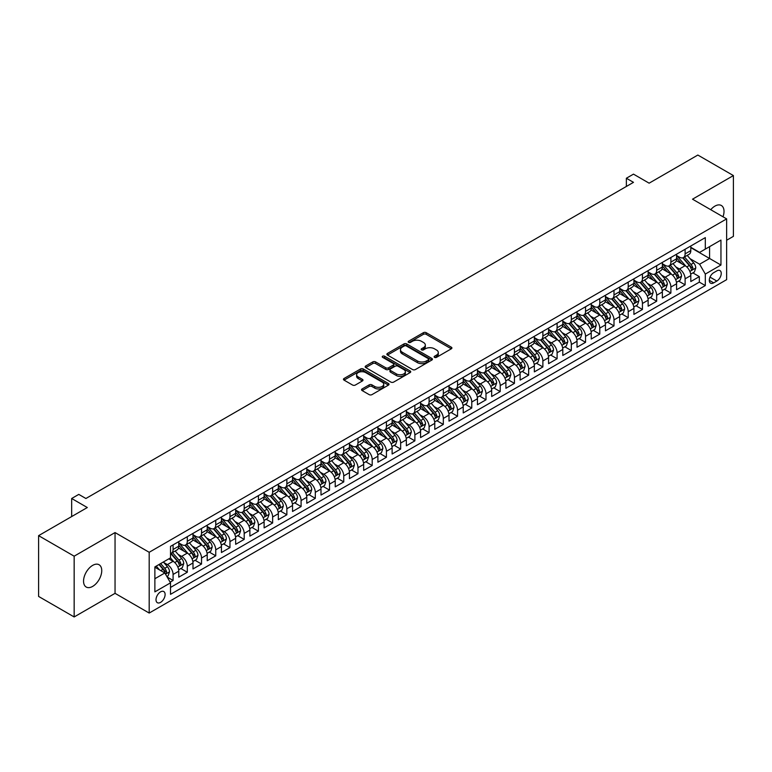 <?xml version="1.0" encoding="UTF-8"?>
<svg xmlns="http://www.w3.org/2000/svg" width="772" height="772" viewBox="0 0 772 772"><rect width="100%" height="100%" fill="white"/><g stroke="black" fill="none" stroke-linecap="round" stroke-linejoin="round"><path stroke-width="1.16" d="M434.539 357.368A1.38 0.801 0 0 0 436.498 357.368L451.33 348.799A1.978 1.139 0 0 0 451.909 347.998A1.978 1.139 0 0 0 451.33 347.188L426.202 332.684A1.978 1.139 0 0 0 423.403 332.684L408.571 341.243A1.38 0.801 0 0 0 408.166 341.813A1.38 0.801 0 0 0 408.571 342.372A1.38 0.801 0 0 0 410.53 342.372L412.451 341.263A6.321 3.648 0 0 1 421.387 341.263L423.481 342.469A6.321 3.648 0 0 1 425.324 345.055A6.321 3.648 0 0 1 423.481 347.632L421.56 348.741A1.38 0.801 0 0 0 421.155 349.301A1.38 0.801 0 0 0 421.56 349.87A1.38 0.801 0 0 0 423.51 349.87L425.43 348.761A6.321 3.648 0 0 1 434.366 348.761L436.46 349.967A6.321 3.648 0 0 1 438.313 352.553A6.321 3.648 0 0 1 436.46 355.13L434.539 356.239A1.38 0.801 0 0 0 434.134 356.799A1.38 0.801 0 0 0 434.539 357.368L434.539 356.239M92.65 586.402A12.873 7.431 120 0 0 101.055 575.063A12.873 7.431 120 0 0 99.086 564.747A12.873 7.431 120 0 0 92.65 565.384A12.873 7.431 120 0 0 84.235 576.732A12.873 7.431 120 0 0 86.213 587.038A12.873 7.431 120 0 0 92.65 586.402M722.997 216.787A12.873 7.431 120 0 0 721.347 205.487A12.873 7.431 120 0 0 714.911 206.124A12.873 7.431 120 0 0 710.732 209.704M160.566 602.382A6.437 3.715 120 0 0 164.764 596.708A6.437 3.715 120 0 0 163.78 591.545A6.437 3.715 120 0 0 160.566 591.863A6.437 3.715 120 0 0 156.359 597.538A6.437 3.715 120 0 0 157.343 602.7A6.437 3.715 120 0 0 160.566 602.382M362.116 388.943A1.978 1.139 0 0 0 361.537 389.744A1.978 1.139 0 0 0 362.116 390.555L369.17 394.627A1.978 1.139 0 0 0 371.959 394.627L388.432 385.112A1.978 1.139 0 0 0 389.011 384.302A1.978 1.139 0 0 0 388.432 383.501L363.303 368.987A1.978 1.139 0 0 0 360.514 368.987L344.042 378.502A1.978 1.139 0 0 0 343.463 379.313A1.978 1.139 0 0 0 344.042 380.113L352.553 385.035A1.978 1.139 0 0 0 355.352 385.035L362.396 380.963A1.978 1.139 0 0 0 362.975 380.152A1.978 1.139 0 0 0 362.396 379.351L358.179 376.91A5.279 3.049 0 0 1 356.625 374.758A5.279 3.049 0 0 1 359.887 371.94A5.279 3.049 0 0 1 365.648 372.596L382.188 382.15A5.279 3.049 0 0 1 383.732 384.302A5.279 3.049 0 0 1 380.471 387.119A5.279 3.049 0 0 1 374.719 386.463L371.959 384.871A1.978 1.139 0 0 0 369.17 384.871L362.116 388.943L362.116 390.555M726.645 240.246L733.4 236.348L733.4 175.572L697.84 155.047L649.127 183.176L633.484 174.134L626.372 178.245L633.484 182.346L85.895 498.5L78.783 494.389L71.671 498.5L71.671 516.564M74.16 556.187L74.16 616.953L115.047 593.34L115.047 532.574L74.16 556.187L38.6 535.652L87.313 507.532L71.671 498.5M115.047 532.574L149.189 552.289L726.645 218.891L726.645 279.657L149.189 613.055L149.189 552.289M733.4 175.572L692.513 199.186L726.645 218.891M412.586 369.556A1.978 1.139 0 0 0 415.384 369.556L431.857 360.041A1.978 1.139 0 0 0 432.436 359.241A1.978 1.139 0 0 0 431.857 358.43L406.728 343.926A1.978 1.139 0 0 0 403.93 343.926L387.457 353.431A1.978 1.139 0 0 0 386.878 354.242A1.978 1.139 0 0 0 387.457 355.043L412.586 369.556M383.192 357.668A1.38 0.801 0 0 1 384.591 357.861L410.115 372.596L393.672 382.092A1.978 1.139 0 0 1 390.873 382.092L365.745 367.578L365.745 365.967A1.978 1.139 0 0 0 365.166 366.777A1.978 1.139 0 0 0 365.745 367.578M365.745 365.967L372.799 361.894A1.978 1.139 0 0 1 375.588 361.894L385.778 367.781A1.978 1.139 0 0 0 388.577 367.781L393.247 365.079A1.978 1.139 0 0 0 393.826 364.278A1.978 1.139 0 0 0 393.247 363.467L382.642 357.349A1.38 0.801 0 0 1 382.237 356.78A1.38 0.801 0 0 1 383.086 356.046A1.38 0.801 0 0 1 384.591 356.22L410.144 370.965A1.978 1.139 0 0 1 410.723 371.776A1.978 1.139 0 0 1 410.144 372.577L410.144 370.965M74.16 616.953L38.6 596.428L38.6 535.652M170.13 582.156L173.082 580.447L167.177 577.041M163.818 562.537L167.389 564.602A8.048 4.642 60 0 1 173.082 574.455L178.766 571.174L178.766 577.167L187.306 572.245L180.831 568.501M178.042 554.335L181.613 556.39A8.048 4.642 60 0 1 187.306 566.243L192.99 562.962L192.99 568.954L201.531 564.033L195.055 560.289M192.267 546.122L195.837 548.178A8.048 4.642 60 0 1 201.531 558.031L207.214 554.75L207.214 560.742L215.745 555.821L209.28 552.077M206.491 537.91L210.061 539.966A8.048 4.642 60 0 1 215.745 549.818L221.439 546.537L221.439 552.53L229.969 547.609L223.504 543.874M220.715 529.698L224.285 531.754A8.048 4.642 60 0 1 229.969 541.606L235.663 538.325L235.663 544.318L244.193 539.396L237.728 535.662M234.939 521.486L238.509 523.541A8.048 4.642 60 0 1 244.193 533.404L249.887 530.113L249.887 536.106L258.417 531.184L251.942 527.45M249.163 513.274L252.733 515.329A8.048 4.642 60 0 1 258.417 525.192L264.111 521.901L264.111 527.894L272.641 522.972L266.166 519.238M263.377 505.062L266.948 507.117A8.048 4.642 60 0 1 272.641 516.979L278.335 513.689L278.335 519.681L286.866 514.76L280.39 511.025M277.602 496.85L281.172 498.915A8.048 4.642 60 0 1 286.866 508.767L292.549 505.477L292.549 511.479L301.09 506.548L294.615 502.813M291.826 488.637L295.396 490.702A8.048 4.642 60 0 1 301.09 500.555L306.773 497.264L306.773 503.267L315.314 498.336L308.839 494.601M306.05 480.425L309.62 482.49A8.048 4.642 60 0 1 315.314 492.343L320.998 489.052L320.998 495.055L329.538 490.123L323.063 486.389M320.274 472.213L323.844 474.278A8.048 4.642 60 0 1 329.538 484.131L335.222 480.84L335.222 486.842L343.762 481.911L337.287 478.177M334.498 464.001L338.068 466.066A8.048 4.642 60 0 1 343.762 475.919L349.446 472.638L349.446 478.63L357.976 473.699L351.511 469.965M348.722 455.789L352.293 457.854A8.048 4.642 60 0 1 357.976 467.707L363.67 464.426L363.67 470.418L372.2 465.487L365.735 461.752M362.946 447.577L366.517 449.642A8.048 4.642 60 0 1 372.2 459.494L377.894 456.213L377.894 462.206L386.425 457.275L379.959 453.54M377.17 439.365L380.741 441.43A8.048 4.642 60 0 1 386.425 451.282L392.118 448.001L392.118 453.994L400.649 449.063L394.174 445.328M391.385 431.152L394.965 433.217A8.048 4.642 60 0 1 400.649 443.07L406.342 439.789L406.342 445.782L414.873 440.851L408.398 437.116M405.609 422.94L409.179 425.005A8.048 4.642 60 0 1 414.873 434.858L420.566 431.577L420.566 437.57L429.097 432.638L422.622 428.904M419.833 414.728L423.403 416.793A8.048 4.642 60 0 1 429.097 426.646L434.781 423.365L434.781 429.357L443.321 424.426L436.846 420.692M434.057 406.516L437.627 408.581A8.048 4.642 60 0 1 443.321 418.434L449.005 415.153L449.005 421.145L457.545 416.224L451.07 412.48M448.281 398.313L451.852 400.369A8.048 4.642 60 0 1 457.545 410.221L463.229 406.94L463.229 412.933L471.769 408.012L465.294 404.267M462.505 390.101L466.076 392.157A8.048 4.642 60 0 1 471.769 402.009L477.453 398.728L477.453 404.721L485.993 399.8L479.518 396.055M476.729 381.889L480.3 383.945A8.048 4.642 60 0 1 485.993 393.797L491.677 390.516L491.677 396.509L500.208 391.587L493.742 387.843M490.953 373.677L494.524 375.732A8.048 4.642 60 0 1 500.208 385.585L505.901 382.304L505.901 388.297L514.432 383.375L507.966 379.641M505.178 365.465L508.748 367.52A8.048 4.642 60 0 1 514.432 377.383L520.125 374.092L520.125 380.085L528.656 375.163L522.19 371.428M519.402 357.253L522.972 359.308A8.048 4.642 60 0 1 528.656 369.17L534.349 365.88L534.349 371.872L542.88 366.951L536.405 363.216M533.616 349.04L537.196 351.096A8.048 4.642 60 0 1 542.88 360.958L548.574 357.668L548.574 363.66L557.104 358.739L550.629 355.004M547.84 340.828L551.411 342.893A8.048 4.642 60 0 1 557.104 352.746L562.798 349.455L562.798 355.458L571.328 350.527L564.853 346.792M562.064 332.616L565.635 334.681A8.048 4.642 60 0 1 571.328 344.534L577.012 341.243L577.012 347.246L585.552 342.314L579.077 338.58M576.288 324.404L579.859 326.469A8.048 4.642 60 0 1 585.552 336.322L591.236 333.031L591.236 339.033L599.776 334.102L593.301 330.368M590.512 316.192L594.083 318.257A8.048 4.642 60 0 1 599.776 328.11L605.46 324.819L605.46 330.821L614.001 325.89L607.525 322.156M604.737 307.98L608.307 310.045A8.048 4.642 60 0 1 614.001 319.897L619.684 316.617L619.684 322.609L628.225 317.678L621.749 313.943M618.961 299.768L622.531 301.833A8.048 4.642 60 0 1 628.225 311.685L633.909 308.404L633.909 314.397L642.439 309.466L635.974 305.731M633.185 291.555L636.755 293.621A8.048 4.642 60 0 1 642.439 303.473L648.133 300.192L648.133 306.185L656.663 301.254L650.198 297.519M647.409 283.343L650.979 285.408A8.048 4.642 60 0 1 656.663 295.261L662.357 291.98L662.357 297.973L670.887 293.042L664.422 289.307M661.633 275.131L665.203 277.196A8.048 4.642 60 0 1 670.887 287.049L676.581 283.768L676.581 289.761L685.111 284.829L685.111 278.837A8.048 4.642 -120 0 0 679.428 268.984L675.847 266.919M678.636 281.095L685.111 284.829M178.766 571.174A8.048 4.642 -120 0 0 173.082 561.321L168.817 558.851M192.99 562.962A8.048 4.642 -120 0 0 187.306 553.109L178.506 548.033M207.214 554.75A8.048 4.642 -120 0 0 201.531 544.897L192.73 539.821M221.439 546.537A8.048 4.642 -120 0 0 215.745 536.685L206.954 531.609M235.663 538.325A8.048 4.642 -120 0 0 229.969 528.473L221.178 523.397M249.887 530.113A8.048 4.642 -120 0 0 244.193 520.26L235.402 515.185M264.111 521.901A8.048 4.642 -120 0 0 258.417 512.048L249.626 506.972M278.335 513.689A8.048 4.642 -120 0 0 272.641 503.836L263.85 498.76M292.549 505.477A8.048 4.642 -120 0 0 286.866 495.624L278.065 490.548M306.773 497.264A8.048 4.642 -120 0 0 301.09 487.412L292.289 482.336M320.998 489.052A8.048 4.642 -120 0 0 315.314 479.2L306.513 474.124M335.222 480.84A8.048 4.642 -120 0 0 329.538 470.988L320.737 465.912M349.446 472.638A8.048 4.642 -120 0 0 343.762 462.775L334.961 457.7M363.67 464.426A8.048 4.642 -120 0 0 357.976 454.563L349.185 449.487M377.894 456.213A8.048 4.642 -120 0 0 372.2 446.351L363.409 441.275M392.118 448.001A8.048 4.642 -120 0 0 386.425 438.149L377.633 433.063M406.342 439.789A8.048 4.642 -120 0 0 400.649 429.936L391.858 424.851M420.566 431.577A8.048 4.642 -120 0 0 414.873 421.724L406.082 416.639M434.781 423.365A8.048 4.642 -120 0 0 429.097 413.512L420.296 408.427M449.005 415.153A8.048 4.642 -120 0 0 443.321 405.3L434.52 400.214M463.229 406.94A8.048 4.642 -120 0 0 457.545 397.088L448.744 392.012M477.453 398.728A8.048 4.642 -120 0 0 471.769 388.876L462.968 383.8M491.677 390.516A8.048 4.642 -120 0 0 485.993 380.664L477.192 375.588M505.901 382.304A8.048 4.642 -120 0 0 500.208 372.451L491.417 367.375M520.125 374.092A8.048 4.642 -120 0 0 514.432 364.239L505.641 359.163M534.349 365.88A8.048 4.642 -120 0 0 528.656 356.027L519.865 350.951M548.574 357.668A8.048 4.642 -120 0 0 542.88 347.815L534.089 342.739M562.798 349.455A8.048 4.642 -120 0 0 557.104 339.603L548.313 334.527M577.012 341.243A8.048 4.642 -120 0 0 571.328 331.391L562.527 326.315M591.236 333.031A8.048 4.642 -120 0 0 585.552 323.178L576.752 318.103M605.46 324.819A8.048 4.642 -120 0 0 599.776 314.966L590.976 309.89M619.684 316.617A8.048 4.642 -120 0 0 614.001 306.754L605.2 301.678M633.909 308.404A8.048 4.642 -120 0 0 628.225 298.542L619.424 293.466M648.133 300.192A8.048 4.642 -120 0 0 642.439 290.33L633.648 285.254M662.357 291.98A8.048 4.642 -120 0 0 656.663 282.127L647.872 277.042M676.581 283.768A8.048 4.642 -120 0 0 670.887 273.915L662.096 268.83M716.831 270.875L713.704 272.68A6.234 3.599 120 0 0 709.632 278.171A6.234 3.599 120 0 0 710.587 283.17A6.234 3.599 120 0 0 713.704 282.861L716.831 281.056A6.234 3.599 120 0 0 720.903 275.565A6.234 3.599 120 0 0 719.948 270.567A6.234 3.599 120 0 0 716.831 270.875M154.873 578.73L164.832 572.978L170.515 582.831L170.515 594.334L705.309 285.572L705.309 274.079L699.615 264.217L690.072 258.707M170.515 582.831L154.873 591.863L154.873 566.899L170.515 557.866L170.515 546.373L705.309 237.612L705.309 249.115L720.952 240.082L720.952 265.047L705.309 274.079M178.766 542.928L181.613 544.569A8.048 4.642 60 0 0 185.637 544.964L191.331 541.683A8.048 4.642 -120 0 0 192.99 537.997L192.99 533.394M192.99 534.716L195.837 536.357A8.048 4.642 60 0 0 199.861 536.752L205.545 533.471A8.048 4.642 -120 0 0 207.214 529.785L207.214 525.192M207.214 526.504L210.061 528.144A8.048 4.642 60 0 0 214.085 528.54L219.769 525.259A8.048 4.642 -120 0 0 221.439 521.573L221.439 516.979M221.439 518.292L224.285 519.932A8.048 4.642 60 0 0 228.309 520.328L233.993 517.047A8.048 4.642 -120 0 0 235.663 513.361L235.663 508.767M235.663 510.08L238.509 511.72A8.048 4.642 60 0 0 242.533 512.116L248.217 508.835A8.048 4.642 -120 0 0 249.887 505.149L249.887 500.555M249.887 501.868L252.733 503.508A8.048 4.642 60 0 0 256.748 503.904L262.441 500.623A8.048 4.642 -120 0 0 264.111 496.936L264.111 492.343M264.111 493.655L266.948 495.296A8.048 4.642 60 0 0 270.972 495.692L276.665 492.411A8.048 4.642 -120 0 0 278.335 488.724L278.335 484.131M278.335 485.443L281.172 487.084A8.048 4.642 60 0 0 285.196 487.479L290.89 484.198A8.048 4.642 -120 0 0 292.549 480.512L292.549 475.919M292.549 477.231L295.396 478.872A8.048 4.642 60 0 0 299.42 479.277L305.114 475.986A8.048 4.642 -120 0 0 306.773 472.3L306.773 467.707M306.773 469.019L309.62 470.659A8.048 4.642 60 0 0 313.644 471.065L319.338 467.774A8.048 4.642 -120 0 0 320.998 464.088L320.998 459.494M320.998 460.807L323.844 462.447A8.048 4.642 60 0 0 327.868 462.853L333.552 459.562A8.048 4.642 -120 0 0 335.222 455.885L335.222 451.282M335.222 452.595L338.068 454.235A8.048 4.642 60 0 0 342.092 454.64L347.776 451.35A8.048 4.642 -120 0 0 349.446 447.673L349.446 443.07M349.446 444.382L352.293 446.023A8.048 4.642 60 0 0 356.317 446.428L362 443.138A8.048 4.642 -120 0 0 363.67 439.461L363.67 434.858M363.67 436.17L366.517 437.811A8.048 4.642 60 0 0 370.541 438.216L376.225 434.925A8.048 4.642 -120 0 0 377.894 431.249L377.894 426.646M377.894 427.958L380.741 429.608A8.048 4.642 60 0 0 384.765 430.004L390.449 426.713A8.048 4.642 -120 0 0 392.118 423.037L392.118 418.434M392.118 419.746L394.965 421.396A8.048 4.642 60 0 0 398.979 421.792L404.673 418.501A8.048 4.642 -120 0 0 406.342 414.825L406.342 410.221M406.342 411.534L409.179 413.184A8.048 4.642 60 0 0 413.203 413.58L418.897 410.299A8.048 4.642 -120 0 0 420.566 406.612L420.566 402.009M420.566 403.322L423.403 404.972A8.048 4.642 60 0 0 427.427 405.368L433.121 402.087A8.048 4.642 -120 0 0 434.781 398.4L434.781 393.797M434.781 395.119L437.627 396.76A8.048 4.642 60 0 0 441.652 397.155L447.345 393.874A8.048 4.642 -120 0 0 449.005 390.188L449.005 385.585M449.005 386.907L451.852 388.548A8.048 4.642 60 0 0 455.876 388.943L461.569 385.662A8.048 4.642 -120 0 0 463.229 381.976L463.229 377.373M463.229 378.695L466.076 380.335A8.048 4.642 60 0 0 470.1 380.731L475.784 377.45A8.048 4.642 -120 0 0 477.453 373.764L477.453 369.17M477.453 370.483L480.3 372.123A8.048 4.642 60 0 0 484.324 372.519L490.008 369.238A8.048 4.642 -120 0 0 491.677 365.552L491.677 360.958M491.677 362.271L494.524 363.911A8.048 4.642 60 0 0 498.548 364.307L504.232 361.026A8.048 4.642 -120 0 0 505.901 357.339L505.901 352.746M505.901 354.058L508.748 355.699A8.048 4.642 60 0 0 512.772 356.095L518.456 352.814A8.048 4.642 -120 0 0 520.125 349.127L520.125 344.534M520.125 345.846L522.972 347.487A8.048 4.642 60 0 0 526.996 347.882L532.68 344.601A8.048 4.642 -120 0 0 534.349 340.915L534.349 336.322M534.349 337.634L537.196 339.275A8.048 4.642 60 0 0 541.211 339.67L546.904 336.389A8.048 4.642 -120 0 0 548.574 332.703L548.574 328.11M548.574 329.422L551.411 331.063A8.048 4.642 60 0 0 555.435 331.458L561.128 328.177A8.048 4.642 -120 0 0 562.798 324.491L562.798 319.897M562.798 321.21L565.635 322.85A8.048 4.642 60 0 0 569.659 323.246L575.352 319.965A8.048 4.642 -120 0 0 577.012 316.279L577.012 311.685M577.012 312.998L579.859 314.638A8.048 4.642 60 0 0 583.883 315.044L589.576 311.753A8.048 4.642 -120 0 0 591.236 308.067L591.236 303.473M591.236 304.786L594.083 306.426A8.048 4.642 60 0 0 598.107 306.831L603.801 303.541A8.048 4.642 -120 0 0 605.46 299.864L605.46 295.261M605.46 296.573L608.307 298.214A8.048 4.642 60 0 0 612.331 298.619L618.015 295.329A8.048 4.642 -120 0 0 619.684 291.652L619.684 287.049M619.684 288.361L622.531 290.002A8.048 4.642 60 0 0 626.555 290.407L632.239 287.116A8.048 4.642 -120 0 0 633.909 283.44L633.909 278.837M633.909 280.149L636.755 281.79A8.048 4.642 60 0 0 640.779 282.195L646.463 278.904A8.048 4.642 -120 0 0 648.133 275.228L648.133 270.625M648.133 271.937L650.979 273.587A8.048 4.642 60 0 0 655.003 273.983L660.687 270.692A8.048 4.642 -120 0 0 662.357 267.015L662.357 262.412M662.357 263.725L665.203 265.375A8.048 4.642 60 0 0 669.227 265.771L674.911 262.48A8.048 4.642 -120 0 0 676.581 258.803L676.581 254.2M170.515 587.434L699.336 282.127L699.336 276.617L690.805 281.548L690.805 275.556A8.048 4.642 -120 0 0 685.111 265.703L676.32 260.618M676.581 255.513L679.428 257.163A8.048 4.642 -120 0 0 683.442 257.558A8.048 4.642 -120 0 0 685.111 253.872L685.111 249.279M683.442 257.558L689.135 254.278A8.048 4.642 -120 0 0 690.805 250.591L690.805 245.988M173.082 544.897L173.082 549.49A8.048 4.642 60 0 1 171.413 553.177A8.048 4.642 60 0 1 170.515 553.505M171.413 553.177L177.106 549.896A8.048 4.642 -120 0 0 178.766 546.209L178.766 541.606M187.306 536.685L187.306 541.278A8.048 4.642 60 0 1 185.637 544.964M201.531 528.473L201.531 533.066A8.048 4.642 60 0 1 199.861 536.752M215.745 520.26L215.745 524.863A8.048 4.642 60 0 1 214.085 528.54M229.969 512.048L229.969 516.651A8.048 4.642 60 0 1 228.309 520.328M244.193 503.836L244.193 508.439A8.048 4.642 60 0 1 242.533 512.116M258.417 495.624L258.417 500.227A8.048 4.642 60 0 1 256.748 503.904M272.641 487.412L272.641 492.015A8.048 4.642 60 0 1 270.972 495.692M286.866 479.2L286.866 483.803A8.048 4.642 60 0 1 285.196 487.479M301.09 470.988L301.09 475.591A8.048 4.642 60 0 1 299.42 479.277M315.314 462.775L315.314 467.378A8.048 4.642 60 0 1 313.644 471.065M329.538 454.563L329.538 459.166A8.048 4.642 60 0 1 327.868 462.853M343.762 446.351L343.762 450.954A8.048 4.642 60 0 1 342.092 454.64M357.976 438.139L357.976 442.742A8.048 4.642 60 0 1 356.317 446.428M372.2 429.936L372.2 434.53A8.048 4.642 60 0 1 370.541 438.216M386.425 421.724L386.425 426.318A8.048 4.642 60 0 1 384.765 430.004M400.649 413.512L400.649 418.106A8.048 4.642 60 0 1 398.979 421.792M414.873 405.3L414.873 409.893A8.048 4.642 60 0 1 413.203 413.58M429.097 397.088L429.097 401.681A8.048 4.642 60 0 1 427.427 405.368M443.321 388.876L443.321 393.469A8.048 4.642 60 0 1 441.652 397.155M457.545 380.664L457.545 385.257A8.048 4.642 60 0 1 455.876 388.943M471.769 372.451L471.769 377.045A8.048 4.642 60 0 1 470.1 380.731M485.993 364.239L485.993 368.833A8.048 4.642 60 0 1 484.324 372.519M500.208 356.027L500.208 360.63A8.048 4.642 60 0 1 498.548 364.307M514.432 347.815L514.432 352.418A8.048 4.642 60 0 1 512.772 356.095M528.656 339.603L528.656 344.206A8.048 4.642 60 0 1 526.996 347.882M542.88 331.391L542.88 335.994A8.048 4.642 60 0 1 541.211 339.67M557.104 323.178L557.104 327.782A8.048 4.642 60 0 1 555.435 331.458M571.328 314.966L571.328 319.569A8.048 4.642 60 0 1 569.659 323.246M585.552 306.754L585.552 311.357A8.048 4.642 60 0 1 583.883 315.044M599.776 298.542L599.776 303.145A8.048 4.642 60 0 1 598.107 306.831M614.001 290.33L614.001 294.933A8.048 4.642 60 0 1 612.331 298.619M628.225 282.118L628.225 286.721A8.048 4.642 60 0 1 626.555 290.407M642.439 273.915L642.439 278.509A8.048 4.642 60 0 1 640.779 282.195M656.663 265.703L656.663 270.297A8.048 4.642 60 0 1 655.003 273.983M670.887 257.491L670.887 262.084A8.048 4.642 60 0 1 669.227 265.771M670.887 287.049L670.887 293.042M656.663 295.261L656.663 301.254M642.439 303.473L642.439 309.466M628.225 311.685L628.225 317.678M614.001 319.897L614.001 325.89M599.776 328.11L599.776 334.102M585.552 336.322L585.552 342.314M571.328 344.534L571.328 350.527M557.104 352.746L557.104 358.739M542.88 360.958L542.88 366.951M528.656 369.17L528.656 375.163M514.432 377.383L514.432 383.375M500.208 385.585L500.208 391.587M485.993 393.797L485.993 399.8M471.769 402.009L471.769 408.012M457.545 410.221L457.545 416.224M443.321 418.434L443.321 424.426M429.097 426.646L429.097 432.638M414.873 434.858L414.873 440.851M400.649 443.07L400.649 449.063M386.425 451.282L386.425 457.275M372.2 459.494L372.2 465.487M357.976 467.707L357.976 473.699M343.762 475.919L343.762 481.911M329.538 484.131L329.538 490.123M315.314 492.343L315.314 498.336M301.09 500.555L301.09 506.548M286.866 508.767L286.866 514.76M272.641 516.979L272.641 522.972M258.417 525.192L258.417 531.184M244.193 533.404L244.193 539.396M229.969 541.606L229.969 547.609M215.745 549.818L215.745 555.821M201.531 558.031L201.531 564.033M187.306 566.243L187.306 572.245M173.082 574.455L173.082 580.447M164.832 572.978L154.873 567.227M699.615 264.217L709.574 258.475L709.574 246.644L720.952 240.082M690.805 247.638L720.952 265.047M690.805 247.301L699.615 252.396L705.309 249.115M115.047 593.34L149.189 613.055M626.372 178.245L626.372 186.457M692.86 272.883L699.336 276.617M699.336 282.127L705.309 285.572M435.09 357.561L436.46 356.77A6.321 3.648 0 0 0 438.313 354.194L438.313 352.553M425.324 345.055L425.324 346.696A6.321 3.648 0 0 1 423.481 349.272L422.11 350.063M451.302 348.819L426.202 334.324A1.978 1.139 0 0 0 423.403 334.324L409.121 342.565M431.857 358.43L431.857 360.041L406.728 345.567A1.978 1.139 0 0 0 403.93 345.567L387.486 355.062M428.363 359.8A1.38 0.801 0 0 0 428.769 359.241A1.38 0.801 0 0 0 428.363 358.671L406.304 345.943A1.38 0.801 0 0 0 404.354 345.943L402.328 347.111A6.321 3.648 0 0 0 400.475 349.687A6.321 3.648 0 0 0 402.328 352.264L417.401 360.968A6.321 3.648 0 0 0 426.337 360.968L428.363 359.8L428.363 361.441A1.38 0.801 0 0 0 428.769 360.881L428.769 359.241M400.475 349.687L400.475 351.328A6.321 3.648 0 0 0 402.328 353.914L402.328 352.264M428.363 361.441L426.337 362.618A6.321 3.648 0 0 1 417.401 362.618L402.328 353.914M365.774 367.597L372.799 363.544L372.799 361.894M393.826 364.278L393.826 365.918A1.978 1.139 0 0 1 393.247 366.729L388.577 369.421A1.978 1.139 0 0 1 385.778 369.421L375.588 363.544A1.978 1.139 0 0 0 372.799 363.544M396.354 373.889A5.279 3.049 0 0 0 402.115 374.545A5.279 3.049 0 0 0 405.377 371.728A5.279 3.049 0 0 0 403.824 369.576L397.995 366.208A1.978 1.139 0 0 0 395.206 366.208L390.526 368.91A1.978 1.139 0 0 0 389.947 369.72A1.978 1.139 0 0 0 390.526 370.521L396.354 373.889L396.354 375.53A5.279 3.049 0 0 0 402.115 376.196A5.279 3.049 0 0 0 405.377 373.378L405.377 371.728M389.947 369.72L389.947 371.361A1.978 1.139 0 0 0 390.526 372.162L390.526 370.521M396.354 375.53L390.526 372.162M383.732 384.302L383.732 385.952A5.279 3.049 0 0 1 380.471 388.77A5.279 3.049 0 0 1 374.719 388.104L371.959 386.511A1.978 1.139 0 0 0 369.17 386.511L362.145 390.564M356.625 374.758L356.625 376.398A5.279 3.049 0 0 0 358.179 378.55L358.179 376.91M362.367 380.972L358.179 378.55M388.432 383.501L388.432 385.112L363.303 370.637A1.978 1.139 0 0 0 360.514 370.637L344.061 380.133M690.679 274.147L694.356 272.024L695.775 267.913A5.327 3.078 -120 0 0 693.7 262.914L687.205 255.387M685.903 266.224L678.192 257.298A15.392 8.888 -120 0 0 676.581 255.609M681.676 263.715L677.362 258.726A12.777 7.373 -120 0 0 676.581 257.867M682.718 257.848L689.29 265.462A5.327 3.078 60 0 1 691.191 269.129C691.992 270.2 692.561 269.872 692.899 268.145A5.327 3.078 -120 0 0 690.998 264.468L684.503 256.951M683.104 257.723L690.168 265.896A2.712 1.563 60 0 1 690.853 266.958L692.899 268.145M691.191 269.129L691.587 269.756M676.455 282.359L680.132 280.236L681.56 276.125A5.327 3.078 -120 0 0 679.476 271.126L672.981 263.599M671.679 274.427L663.968 265.51A15.392 8.888 -120 0 0 662.357 263.812M667.452 271.927L663.138 266.938A12.777 7.373 -120 0 0 662.357 266.079M668.494 266.06L675.075 273.664A5.327 3.078 60 0 1 676.976 277.341C677.777 278.412 678.337 278.084 678.675 276.357A5.327 3.078 -120 0 0 676.774 272.68L670.279 265.163M668.88 265.935L675.944 274.108A2.712 1.563 60 0 1 676.629 275.17L678.675 276.357M676.976 277.341L677.362 277.968M662.231 290.571L665.908 288.448L667.336 284.337A5.327 3.078 -120 0 0 665.261 279.339L658.757 271.812M657.454 282.639L649.754 273.722A15.392 8.888 -120 0 0 648.133 272.024M653.228 280.139L648.924 275.15A12.777 7.373 -120 0 0 648.133 274.292M654.28 274.272L660.851 281.877A5.327 3.078 60 0 1 662.752 285.553C663.553 286.624 664.123 286.296 664.451 284.569A5.327 3.078 -120 0 0 662.559 280.892L656.055 273.375M654.666 274.147L661.72 282.32A2.712 1.563 60 0 1 662.405 283.382L664.451 284.569M662.752 285.553L663.138 286.18M648.017 298.783L651.684 296.66L653.112 292.549A5.327 3.078 -120 0 0 651.037 287.551L644.533 280.024M643.23 290.851L635.53 281.934A15.392 8.888 -120 0 0 633.909 280.236M639.004 288.352L634.7 283.363A12.777 7.373 -120 0 0 633.909 282.504M640.056 282.484L646.627 290.089A5.327 3.078 60 0 1 648.528 293.765C649.329 294.836 649.899 294.508 650.236 292.781A5.327 3.078 -120 0 0 648.335 289.104L641.831 281.587M640.442 282.359L647.505 290.533A2.712 1.563 60 0 1 648.181 291.594L650.236 292.781M648.528 293.765L648.914 294.393M633.793 306.995L637.469 304.872L638.888 300.762A5.327 3.078 -120 0 0 636.813 295.753L630.309 288.236M629.006 299.063L621.306 290.147A15.392 8.888 -120 0 0 619.684 288.448M624.78 296.564L620.476 291.575A12.777 7.373 -120 0 0 619.684 290.716M625.831 290.697L632.403 298.301A5.327 3.078 60 0 1 634.304 301.977C635.105 303.049 635.674 302.72 636.012 300.993A5.327 3.078 -120 0 0 634.111 297.317L627.607 289.789M626.217 290.571L633.281 298.745A2.712 1.563 60 0 1 633.966 299.806L636.012 300.993M634.304 301.977L634.69 302.605M619.569 315.198L623.245 313.085L624.664 308.974A5.327 3.078 -120 0 0 622.589 303.965L616.085 296.448M614.792 307.275L607.082 298.359A15.392 8.888 -120 0 0 605.46 296.66M610.565 304.776L606.252 299.787A12.777 7.373 -120 0 0 605.46 298.928M611.607 298.909L618.179 306.513A5.327 3.078 60 0 1 620.08 310.19C620.881 311.261 621.45 310.933 621.788 309.205A5.327 3.078 -120 0 0 619.887 305.529L613.383 298.002M611.993 298.783L619.057 306.957A2.712 1.563 60 0 1 619.742 308.018L621.788 309.205M620.08 310.19L620.466 310.817M605.344 323.41L609.021 321.297L610.44 317.186A5.327 3.078 -120 0 0 608.365 312.178L601.87 304.66M600.568 315.487L592.857 306.571A15.392 8.888 -120 0 0 591.236 304.872M596.341 312.988L592.028 307.999A12.777 7.373 -120 0 0 591.236 307.14M597.383 307.121L603.955 314.725A5.327 3.078 60 0 1 605.856 318.402C606.657 319.473 607.226 319.145 607.564 317.417A5.327 3.078 -120 0 0 605.663 313.741L599.168 306.214M597.769 306.995L604.833 315.169A2.712 1.563 60 0 1 605.518 316.231L607.564 317.417M605.856 318.402L606.242 319.029M591.12 331.622L594.797 329.499L596.216 325.398A5.327 3.078 -120 0 0 594.141 320.39L587.646 312.872M586.344 323.7L578.633 314.773A15.392 8.888 -120 0 0 577.012 313.085M582.117 321.2L577.803 316.202A12.777 7.373 -120 0 0 577.012 315.352M583.159 315.333L589.731 322.937A5.327 3.078 60 0 1 591.632 326.614C592.433 327.685 593.002 327.357 593.34 325.63A5.327 3.078 -120 0 0 591.439 321.953L584.944 314.426M583.545 315.208L590.609 323.381A2.712 1.563 60 0 1 591.294 324.443L593.34 325.63M591.632 326.614L592.018 327.241M576.896 339.834L580.573 337.711L581.991 333.61A5.327 3.078 -120 0 0 579.917 328.602L573.422 321.084M572.12 331.912L564.409 322.986A15.392 8.888 -120 0 0 562.798 321.297M567.893 329.412L563.579 324.414A12.777 7.373 -120 0 0 562.798 323.565M568.935 323.536L575.507 331.149A5.327 3.078 60 0 1 577.408 334.826C578.209 335.897 578.778 335.569 579.116 333.832A5.327 3.078 -120 0 0 577.215 330.165L570.72 322.638M569.321 323.42L576.385 331.593A2.712 1.563 60 0 1 577.07 332.655L579.116 333.832M577.408 334.826L577.794 335.453M562.672 348.047L566.349 345.924L567.767 341.822A5.327 3.078 -120 0 0 565.693 336.814L559.198 329.297M557.895 340.124L550.185 331.198A15.392 8.888 -120 0 0 548.574 329.509M553.669 337.625L549.355 332.626A12.777 7.373 -120 0 0 548.574 331.767M554.711 331.748L561.283 339.362A5.327 3.078 60 0 1 563.184 343.038C563.985 344.109 564.554 343.781 564.892 342.044A5.327 3.078 -120 0 0 562.991 338.377L556.496 330.85M555.097 331.632L562.161 339.805A2.712 1.563 60 0 1 562.846 340.867L564.892 342.044M563.184 343.038L563.57 343.665M548.448 356.259L552.125 354.136L553.543 350.034A5.327 3.078 -120 0 0 551.469 345.026L544.974 337.509M543.671 348.336L535.961 339.41A15.392 8.888 -120 0 0 534.349 337.721M539.445 345.837L535.131 340.838A12.777 7.373 -120 0 0 534.349 339.979M540.487 339.96L547.058 347.574A5.327 3.078 60 0 1 548.96 351.241C549.76 352.322 550.33 351.993 550.668 350.256A5.327 3.078 -120 0 0 548.767 346.589L542.272 339.062M540.873 339.834L547.937 348.018A2.712 1.563 60 0 1 548.622 349.079L550.668 350.256M548.96 351.241L549.355 351.878M534.224 364.471L537.901 362.348L539.329 358.247A5.327 3.078 -120 0 0 537.244 353.238L530.75 345.711M529.447 356.548L521.737 347.622A15.392 8.888 -120 0 0 520.125 345.933M525.221 354.039L520.907 349.05A12.777 7.373 -120 0 0 520.125 348.191M526.263 348.172L532.844 355.786A5.327 3.078 60 0 1 534.745 359.453C535.546 360.534 536.106 360.196 536.443 358.469A5.327 3.078 -120 0 0 534.542 354.802L528.048 347.275M526.649 348.047L533.713 356.23A2.712 1.563 60 0 1 534.398 357.291L536.443 358.469M534.745 359.453L535.131 360.09M520 372.683L523.677 370.56L525.105 366.459A5.327 3.078 -120 0 0 523.03 361.45L516.526 353.923M515.223 364.76L507.522 355.834A15.392 8.888 -120 0 0 505.901 354.145M510.996 362.251L506.693 357.262A12.777 7.373 -120 0 0 505.901 356.403M512.048 356.384L518.62 363.998A5.327 3.078 60 0 1 520.521 367.665C521.322 368.736 521.891 368.408 522.219 366.681A5.327 3.078 -120 0 0 520.328 363.014L513.824 355.487M512.434 356.259L519.488 364.442A2.712 1.563 60 0 1 520.174 365.503L522.219 366.681M520.521 367.665L520.907 368.302M505.785 380.895L509.452 378.772L510.881 374.671A5.327 3.078 -120 0 0 508.806 369.663L502.302 362.136M500.999 372.972L493.298 364.046A15.392 8.888 -120 0 0 491.677 362.358M496.772 370.463L492.468 365.474A12.777 7.373 -120 0 0 491.677 364.616M497.824 364.596L504.396 372.21A5.327 3.078 60 0 1 506.297 375.877C507.098 376.948 507.667 376.62 508.005 374.893A5.327 3.078 -120 0 0 506.104 371.226L499.6 363.699M498.21 364.471L505.274 372.654A2.712 1.563 60 0 1 505.949 373.716L508.005 374.893M506.297 375.877L506.683 376.514M491.561 389.107L495.238 386.984L496.657 382.883A5.327 3.078 -120 0 0 494.582 377.875L488.078 370.348M486.775 381.185L479.074 372.258A15.392 8.888 -120 0 0 477.453 370.57M482.548 378.676L478.244 373.687A12.777 7.373 -120 0 0 477.453 372.828M483.6 372.808L490.172 380.422A5.327 3.078 60 0 1 492.073 384.089C492.874 385.16 493.443 384.832 493.781 383.105A5.327 3.078 -120 0 0 491.88 379.438L485.376 371.911M483.986 372.683L491.05 380.866A2.712 1.563 60 0 1 491.735 381.928L493.781 383.105M492.073 384.089L492.459 384.726M477.337 397.319L481.014 395.196L482.432 391.095A5.327 3.078 -120 0 0 480.358 386.087L473.854 378.56M472.56 389.397L464.85 380.471A15.392 8.888 -120 0 0 463.229 378.782M468.334 386.888L464.02 381.899A12.777 7.373 -120 0 0 463.229 381.04M469.376 381.021L475.948 388.634A5.327 3.078 60 0 1 477.849 392.301C478.65 393.373 479.219 393.044 479.557 391.317A5.327 3.078 -120 0 0 477.656 387.65L471.152 380.123M469.762 380.895L476.826 389.078A2.712 1.563 60 0 1 477.511 390.14L479.557 391.317M477.849 392.301L478.235 392.938M463.113 405.532L466.79 403.409L468.208 399.307A5.327 3.078 -120 0 0 466.134 394.299L459.639 386.772M458.336 397.609L450.626 388.683A15.392 8.888 -120 0 0 449.005 386.994M454.11 395.1L449.796 390.111A12.777 7.373 -120 0 0 449.005 389.252M455.152 389.233L461.724 396.847A5.327 3.078 60 0 1 463.625 400.514C464.426 401.585 464.995 401.257 465.333 399.529A5.327 3.078 -120 0 0 463.432 395.862L456.937 388.335M455.538 389.107L462.602 397.29A2.712 1.563 60 0 1 463.287 398.352L465.333 399.529M463.625 400.514L464.011 401.15M448.889 413.744L452.566 411.621L453.984 407.51A5.327 3.078 -120 0 0 451.909 402.511L445.415 394.984M444.112 405.821L436.402 396.895A15.392 8.888 -120 0 0 434.781 395.206M439.886 403.312L435.572 398.323A12.777 7.373 -120 0 0 434.781 397.464M440.928 397.445L447.499 405.059A5.327 3.078 60 0 1 449.4 408.726C450.201 409.797 450.771 409.469 451.109 407.741A5.327 3.078 -120 0 0 449.207 404.074L442.713 396.547M441.314 397.319L448.378 405.503A2.712 1.563 60 0 1 449.063 406.564L451.109 407.741M449.4 408.726L449.786 409.363M434.665 421.956L438.342 419.833L439.76 415.722A5.327 3.078 -120 0 0 437.685 410.723L431.191 403.196M429.888 414.033L422.178 405.107A15.392 8.888 -120 0 0 420.566 403.418M425.661 411.524L421.348 406.535A12.777 7.373 -120 0 0 420.566 405.676M426.704 405.657L433.275 413.271A5.327 3.078 60 0 1 435.176 416.938C435.977 418.009 436.547 417.681 436.884 415.954A5.327 3.078 -120 0 0 434.983 412.277L428.489 404.76M427.09 405.532L434.153 413.705A2.712 1.563 60 0 1 434.839 414.776L436.884 415.954M435.176 416.938L435.562 417.575M420.441 430.168L424.118 428.045L425.536 423.934A5.327 3.078 -120 0 0 423.461 418.935L416.967 411.408M415.664 422.245L407.954 413.319A15.392 8.888 -120 0 0 406.342 411.63M411.437 419.736L407.124 414.747A12.777 7.373 -120 0 0 406.342 413.888M412.48 413.869L419.051 421.483A5.327 3.078 60 0 1 420.952 425.15C421.753 426.221 422.323 425.893 422.66 424.166A5.327 3.078 -120 0 0 420.759 420.489L414.265 412.972M412.866 413.744L419.929 421.917A2.712 1.563 60 0 1 420.615 422.979L422.66 424.166M420.952 425.15L421.338 425.787M406.217 438.38L409.893 436.257L411.312 432.146A5.327 3.078 -120 0 0 409.237 427.148L402.743 419.621M401.44 430.448L393.73 421.531A15.392 8.888 -120 0 0 392.118 419.843M397.213 427.949L392.9 422.959A12.777 7.373 -120 0 0 392.118 422.101M398.255 422.081L404.827 429.686A5.327 3.078 60 0 1 406.728 433.362C407.529 434.433 408.098 434.105 408.436 432.378A5.327 3.078 -120 0 0 406.535 428.701L400.041 421.184M398.642 421.956L405.705 430.129A2.712 1.563 60 0 1 406.39 431.191L408.436 432.378M406.728 433.362L407.124 433.989M391.993 446.592L395.669 444.469L397.097 440.358A5.327 3.078 -120 0 0 395.013 435.36L388.519 427.833M387.216 438.66L379.506 429.743A15.392 8.888 -120 0 0 377.894 428.045M382.989 436.161L378.676 431.172A12.777 7.373 -120 0 0 377.894 430.313M384.031 430.293L390.613 437.898A5.327 3.078 60 0 1 392.514 441.574C393.315 442.645 393.874 442.317 394.212 440.59A5.327 3.078 -120 0 0 392.311 436.913L385.817 429.396M384.417 430.168L391.481 438.342A2.712 1.563 60 0 1 392.166 439.403L394.212 440.59M392.514 441.574L392.9 442.202M377.769 454.805L381.445 452.682L382.873 448.571A5.327 3.078 -120 0 0 380.799 443.572L374.295 436.045M372.992 446.872L365.291 437.956A15.392 8.888 -120 0 0 363.67 436.257M368.765 444.373L364.461 439.384A12.777 7.373 -120 0 0 363.67 438.525M369.817 438.506L376.389 446.11A5.327 3.078 60 0 1 378.29 449.786C379.091 450.858 379.66 450.53 379.988 448.802A5.327 3.078 -120 0 0 378.097 445.126L371.593 437.608M370.203 438.38L377.257 446.554A2.712 1.563 60 0 1 377.942 447.615L379.988 448.802M378.29 449.786L378.676 450.414M363.554 463.017L367.221 460.894L368.649 456.783A5.327 3.078 -120 0 0 366.575 451.784L360.07 444.257M358.768 455.084L351.067 446.168A15.392 8.888 -120 0 0 349.446 444.469M354.541 452.585L350.237 447.596A12.777 7.373 -120 0 0 349.446 446.737M355.593 446.718L362.164 454.322A5.327 3.078 60 0 1 364.066 457.999C364.867 459.07 365.436 458.742 365.774 457.014A5.327 3.078 -120 0 0 363.873 453.338L357.368 445.82M355.979 446.592L363.043 454.766A2.712 1.563 60 0 1 363.718 455.827L365.774 457.014M364.066 457.999L364.452 458.626M349.33 471.229L353.007 469.106L354.425 464.995A5.327 3.078 -120 0 0 352.35 459.987L345.846 452.469M344.544 463.296L336.843 454.38A15.392 8.888 -120 0 0 335.222 452.682M340.317 460.797L336.013 455.808A12.777 7.373 -120 0 0 335.222 454.949M341.369 454.93L347.94 462.534A5.327 3.078 60 0 1 349.841 466.211C350.642 467.282 351.212 466.954 351.55 465.226A5.327 3.078 -120 0 0 349.648 461.55L343.144 454.023M341.755 454.805L348.819 462.978A2.712 1.563 60 0 1 349.504 464.04L351.55 465.226M349.841 466.211L350.227 466.838M335.106 479.431L338.783 477.318L340.201 473.207A5.327 3.078 -120 0 0 338.126 468.199L331.622 460.681M330.329 471.509L322.619 462.592A15.392 8.888 -120 0 0 320.998 460.894M326.102 469.009L321.789 464.02A12.777 7.373 -120 0 0 320.998 463.161M327.145 463.142L333.716 470.746A5.327 3.078 60 0 1 335.617 474.423C336.418 475.494 336.988 475.166 337.325 473.439A5.327 3.078 -120 0 0 335.424 469.762L328.92 462.235M327.531 463.017L334.594 471.19A2.712 1.563 60 0 1 335.28 472.252L337.325 473.439M335.617 474.423L336.003 475.05M320.882 487.643L324.558 485.53L325.977 481.419A5.327 3.078 -120 0 0 323.902 476.411L317.408 468.893M316.105 479.721L308.395 470.795A15.392 8.888 -120 0 0 306.773 469.106M311.878 477.221L307.565 472.223A12.777 7.373 -120 0 0 306.773 471.374M312.921 471.354L319.492 478.958A5.327 3.078 60 0 1 321.393 482.635C322.194 483.706 322.764 483.378 323.101 481.651A5.327 3.078 -120 0 0 321.2 477.974L314.706 470.447M313.307 471.229L320.37 479.402A2.712 1.563 60 0 1 321.055 480.464L323.101 481.651M321.393 482.635L321.779 483.262M306.658 495.856L310.334 493.733L311.753 489.631A5.327 3.078 -120 0 0 309.678 484.623L303.184 477.106M301.881 487.933L294.171 479.007A15.392 8.888 -120 0 0 292.549 477.318M297.654 485.434L293.341 480.435A12.777 7.373 -120 0 0 292.549 479.586M298.696 479.557L305.268 487.171A5.327 3.078 60 0 1 307.169 490.847C307.97 491.918 308.539 491.59 308.877 489.853A5.327 3.078 -120 0 0 306.976 486.186L300.482 478.659M299.082 479.441L306.146 487.615A2.712 1.563 60 0 1 306.831 488.676L308.877 489.853M307.169 490.847L307.555 491.474M292.434 504.068L296.11 501.945L297.529 497.843A5.327 3.078 -120 0 0 295.454 492.835L288.96 485.318M287.657 496.145L279.947 487.219A15.392 8.888 -120 0 0 278.335 485.53M283.43 493.646L279.117 488.647A12.777 7.373 -120 0 0 278.335 487.788M284.472 487.769L291.044 495.383A5.327 3.078 60 0 1 292.945 499.059C293.746 500.131 294.315 499.802 294.653 498.065A5.327 3.078 -120 0 0 292.752 494.398L286.258 486.871M284.858 487.653L291.922 495.827A2.712 1.563 60 0 1 292.607 496.888L294.653 498.065M292.945 499.059L293.331 499.687M278.209 512.28L281.886 510.157L283.305 506.056A5.327 3.078 -120 0 0 281.23 501.047L274.736 493.53M273.433 504.357L265.722 495.431A15.392 8.888 -120 0 0 264.111 493.742M269.206 501.858L264.892 496.859A12.777 7.373 -120 0 0 264.111 496M270.248 495.981L276.82 503.595A5.327 3.078 60 0 1 278.721 507.272C279.522 508.343 280.091 508.015 280.429 506.278A5.327 3.078 -120 0 0 278.528 502.611L272.033 495.084M270.634 495.856L277.698 504.039A2.712 1.563 60 0 1 278.383 505.1L280.429 506.278M278.721 507.272L279.107 507.899M263.985 520.492L267.662 518.369L269.081 514.268A5.327 3.078 -120 0 0 267.006 509.259L260.511 501.732M259.209 512.569L251.498 503.643A15.392 8.888 -120 0 0 249.887 501.954M254.982 510.06L250.668 505.071A12.777 7.373 -120 0 0 249.887 504.212M256.024 504.193L262.596 511.807A5.327 3.078 60 0 1 264.497 515.474C265.298 516.555 265.867 516.217 266.205 514.49A5.327 3.078 -120 0 0 264.304 510.823L257.809 503.296M256.41 504.068L263.474 512.251A2.712 1.563 60 0 1 264.159 513.312L266.205 514.49M264.497 515.474L264.892 516.111M249.761 528.704L253.438 526.581L254.866 522.48A5.327 3.078 -120 0 0 252.782 517.472L246.287 509.945M244.985 520.782L237.274 511.855A15.392 8.888 -120 0 0 235.663 510.167M240.758 518.273L236.444 513.284A12.777 7.373 -120 0 0 235.663 512.425M241.8 512.405L248.381 520.019A5.327 3.078 60 0 1 250.282 523.686C251.083 524.757 251.643 524.429 251.981 522.702A5.327 3.078 -120 0 0 250.08 519.035L243.585 511.508M242.186 512.28L249.25 520.463A2.712 1.563 60 0 1 249.935 521.525L251.981 522.702M250.282 523.686L250.668 524.323M235.537 536.916L239.214 534.793L240.642 530.692A5.327 3.078 -120 0 0 238.567 525.684L232.063 518.157M230.76 528.994L223.06 520.067A15.392 8.888 -120 0 0 221.439 518.379M226.534 526.485L222.23 521.496A12.777 7.373 -120 0 0 221.439 520.637M227.586 520.617L234.157 528.231A5.327 3.078 60 0 1 236.058 531.898C236.859 532.969 237.429 532.641 237.757 530.914A5.327 3.078 -120 0 0 235.865 527.247L229.361 519.72M227.972 520.492L235.026 528.675A2.712 1.563 60 0 1 235.711 529.737L237.757 530.914M236.058 531.898L236.444 532.535M221.323 545.128L224.99 543.005L226.418 538.904A5.327 3.078 -120 0 0 224.343 533.896L217.839 526.369M216.536 537.206L208.836 528.28A15.392 8.888 -120 0 0 207.214 526.591M212.31 534.697L208.006 529.708A12.777 7.373 -120 0 0 207.214 528.849M213.361 528.83L219.933 536.443A5.327 3.078 60 0 1 221.834 540.111C222.635 541.182 223.204 540.854 223.542 539.126A5.327 3.078 -120 0 0 221.641 535.459L215.137 527.932M213.748 528.704L220.811 536.887A2.712 1.563 60 0 1 221.487 537.949L223.542 539.126M221.834 540.111L222.22 540.747M207.099 553.341L210.775 551.218L212.194 547.116A5.327 3.078 -120 0 0 210.119 542.108L203.615 534.581M202.312 545.418L194.612 536.492A15.392 8.888 -120 0 0 192.99 534.803M198.086 542.909L193.782 537.92A12.777 7.373 -120 0 0 192.99 537.061M199.137 537.042L205.709 544.656A5.327 3.078 60 0 1 207.61 548.323C208.411 549.394 208.98 549.066 209.318 547.338A5.327 3.078 -120 0 0 207.417 543.671L200.913 536.144M199.523 536.916L206.587 545.1A2.712 1.563 60 0 1 207.272 546.161L209.318 547.338M207.61 548.323L207.996 548.96M192.875 561.553L196.551 559.43L197.97 555.329A5.327 3.078 -120 0 0 195.895 550.32L189.391 542.793M188.098 553.63L180.387 544.704A15.392 8.888 -120 0 0 178.766 543.015M183.871 551.121L179.558 546.132A12.777 7.373 -120 0 0 178.766 545.273M184.913 545.254L191.485 552.868A5.327 3.078 60 0 1 193.386 556.535C194.187 557.606 194.756 557.278 195.094 555.551A5.327 3.078 -120 0 0 193.193 551.883L186.689 544.356M185.299 545.128L192.363 553.312A2.712 1.563 60 0 1 193.048 554.373L195.094 555.551M193.386 556.535L193.772 557.172M178.65 569.765L182.327 567.642L183.746 563.531A5.327 3.078 -120 0 0 181.671 558.532L175.176 551.005M173.874 561.842L170.467 557.895M169.647 559.333L169.087 558.696M170.689 553.466L177.261 561.08A5.327 3.078 60 0 1 179.162 564.747C179.963 565.818 180.532 565.49 180.87 563.763A5.327 3.078 -120 0 0 178.969 560.096L172.474 552.569M171.075 553.341L178.139 561.524A2.712 1.563 60 0 1 178.824 562.585L180.87 563.763M179.162 564.747L179.548 565.384M166.897 576.549L168.103 575.854L169.522 571.743A5.327 3.078 -120 0 0 167.447 566.744L163.355 562.006M159.534 569.919L156.243 566.108M155.423 567.545L154.873 566.918M158.945 564.554L163.037 569.292A5.327 3.078 60 0 1 164.938 572.959C165.739 574.03 166.308 573.702 166.646 571.975A5.327 3.078 -120 0 0 164.745 568.298L160.653 563.57M159.273 564.361L163.915 569.726A2.712 1.563 60 0 1 164.6 570.798L166.646 571.975M164.938 572.959L165.324 573.596M167.389 564.602L173.082 561.321M181.613 556.39L187.306 553.109M195.837 548.178L201.531 544.897M210.061 539.966L215.745 536.685M224.285 531.754L229.969 528.473M238.509 523.541L244.193 520.26M252.733 515.329L258.417 512.048M266.948 507.117L272.641 503.836M281.172 498.915L286.866 495.624M295.396 490.702L301.09 487.412M309.62 482.49L315.314 479.2M323.844 474.278L329.538 470.988M338.068 466.066L343.762 462.775M352.293 457.854L357.976 454.563M366.517 449.642L372.2 446.351M380.741 441.43L386.425 438.149M394.965 433.217L400.649 429.936M409.179 425.005L414.873 421.724M423.403 416.793L429.097 413.512M437.627 408.581L443.321 405.3M451.852 400.369L457.545 397.088M466.076 392.157L471.769 388.876M480.3 383.945L485.993 380.664M494.524 375.732L500.208 372.451M508.748 367.52L514.432 364.239M522.972 359.308L528.656 356.027M537.196 351.096L542.88 347.815M551.411 342.893L557.104 339.603M565.635 334.681L571.328 331.391M579.859 326.469L585.552 323.178M594.083 318.257L599.776 314.966M608.307 310.045L614.001 306.754M622.531 301.833L628.225 298.542M636.755 293.621L642.439 290.33M650.979 285.408L656.663 282.127M665.203 277.196L670.887 273.915M679.428 268.984L685.111 265.703M685.111 253.872L690.805 250.591M173.082 549.49L178.766 546.209M187.306 541.278L192.99 537.997M201.531 533.066L207.214 529.785M215.745 524.863L221.439 521.573M229.969 516.651L235.663 513.361M244.193 508.439L249.887 505.149M258.417 500.227L264.111 496.936M272.641 492.015L278.335 488.724M286.866 483.803L292.549 480.512M301.09 475.591L306.773 472.3M315.314 467.378L320.998 464.088M329.538 459.166L335.222 455.885M343.762 450.954L349.446 447.673M357.976 442.742L363.67 439.461M372.2 434.53L377.894 431.249M386.425 426.318L392.118 423.037M400.649 418.106L406.342 414.825M414.873 409.893L420.566 406.612M429.097 401.681L434.781 398.4M443.321 393.469L449.005 390.188M457.545 385.257L463.229 381.976M471.769 377.045L477.453 373.764M485.993 368.833L491.677 365.552M500.208 360.63L505.901 357.339M514.432 352.418L520.125 349.127M528.656 344.206L534.349 340.915M542.88 335.994L548.574 332.703M557.104 327.782L562.798 324.491M571.328 319.569L577.012 316.279M585.552 311.357L591.236 308.067M599.776 303.145L605.46 299.864M614.001 294.933L619.684 291.652M628.225 286.721L633.909 283.44M642.439 278.509L648.133 275.228M656.663 270.297L662.357 267.015M670.887 262.084L676.581 258.803M685.111 278.837L690.805 275.556M710.008 277.119L716.831 281.056M709.294 280.313L713.704 282.861M436.46 356.77L436.46 355.13M421.56 349.87L421.56 348.741M423.481 349.272L423.481 347.632M408.571 342.372L408.571 341.243M423.403 334.324L423.403 332.684M426.202 334.324L426.202 332.684M451.33 348.799L451.33 347.188M387.457 355.043L387.457 353.431M403.93 345.567L403.93 343.926M406.728 345.567L406.728 343.926M417.401 362.618L417.401 360.968M426.337 362.618L426.337 360.968M375.588 363.544L375.588 361.894M385.778 369.421L385.778 367.781M388.577 369.421L388.577 367.781M393.247 366.729L393.247 365.079M384.591 357.861L384.591 356.22M369.17 386.511L369.17 384.871M371.959 386.511L371.959 384.871M374.719 388.104L374.719 386.463M362.396 380.963L362.396 379.351M344.042 380.113L344.042 378.502M360.514 370.637L360.514 368.987M363.303 370.637L363.303 368.987M689.869 271.416L695.746 268.019M678.192 257.298L678.926 256.873M690.998 264.468L693.7 262.914M686.752 266.929L689.29 265.462M675.645 279.618L681.522 276.231M663.968 265.51L664.702 265.085M676.774 272.68L679.476 271.126M672.528 275.141L675.075 273.664M661.421 287.831L667.298 284.443M649.754 273.722L650.478 273.298M662.559 280.892L665.261 279.339M658.304 283.343L660.851 281.877M647.197 296.043L653.073 292.656M635.53 281.934L636.263 281.51M648.335 289.104L651.037 287.551M644.08 291.555L646.627 290.089M632.972 304.255L638.849 300.868M621.306 290.147L622.039 289.722M634.111 297.317L636.813 295.753M629.856 299.768L632.403 298.301M618.758 312.467L624.625 309.08M607.082 298.359L607.815 297.934M619.887 305.529L622.589 303.965M615.641 307.98L618.179 306.513M604.534 320.679L610.401 317.292M592.857 306.571L593.591 306.146M605.663 313.741L608.365 312.178M601.417 316.192L603.955 314.725M590.31 328.891L596.187 325.504M578.633 314.773L579.367 314.358M591.439 321.953L594.141 320.39M587.193 324.404L589.731 322.937M576.086 337.103L581.963 333.716M564.409 322.986L565.143 322.571M577.215 330.165L579.917 328.602M572.969 332.616L575.507 331.149M561.862 345.316L567.738 341.928M550.185 331.198L550.918 330.783M562.991 338.377L565.693 336.814M558.745 340.828L561.283 339.362M547.637 353.528L553.514 350.141M535.961 339.41L536.694 338.985M548.767 346.589L551.469 345.026M544.521 349.04L547.058 347.574M533.413 361.74L539.29 358.343M521.737 347.622L522.47 347.197M534.542 354.802L537.244 353.238M530.296 357.253L532.844 355.786M519.189 369.952L525.066 366.555M507.522 355.834L508.246 355.409M520.328 363.014L523.03 361.45M516.072 365.465L518.62 363.998M504.965 378.164L510.842 374.767M493.298 364.046L494.032 363.622M506.104 371.226L508.806 369.663M501.848 373.677L504.396 372.21M490.741 386.376L496.618 382.98M479.074 372.258L479.808 371.834M491.88 379.438L494.582 377.875M487.624 381.889L490.172 380.422M476.527 394.588L482.394 391.192M464.85 380.471L465.584 380.046M477.656 387.65L480.358 386.087M473.41 390.101L475.948 388.634M462.303 402.801L468.17 399.404M450.626 388.683L451.359 388.258M463.432 395.862L466.134 394.299M459.186 398.313L461.724 396.847M448.078 411.013L453.955 407.616M436.402 396.895L437.135 396.47M449.207 404.074L451.909 402.511M444.962 406.526L447.499 405.059M433.854 419.225L439.731 415.828M422.178 405.107L422.911 404.682M434.983 412.277L437.685 410.723M430.737 414.738L433.275 413.271M419.63 427.437L425.507 424.04M407.954 413.319L408.687 412.895M420.759 420.489L423.461 418.935M416.513 422.95L419.051 421.483M405.406 435.64L411.283 432.252M393.73 421.531L394.463 421.107M406.535 428.701L409.237 427.148M402.289 431.162L404.827 429.686M391.182 443.852L397.059 440.465M379.506 429.743L380.239 429.319M392.311 436.913L395.013 435.36M388.065 439.374L390.613 437.898M376.958 452.064L382.835 448.677M365.291 437.956L366.015 437.531M378.097 445.126L380.799 443.572M373.841 447.577L376.389 446.11M362.734 460.276L368.611 456.889M351.067 446.168L351.8 445.743M363.873 453.338L366.575 451.784M359.617 455.789L362.164 454.322M348.51 468.488L354.387 465.101M336.843 454.38L337.576 453.955M349.648 461.55L352.35 459.987M345.393 464.001L347.94 462.534M334.295 476.7L340.162 473.313M322.619 462.592L323.352 462.167M335.424 469.762L338.126 468.199M331.178 472.213L333.716 470.746M320.071 484.912L325.938 481.525M308.395 470.795L309.128 470.38M321.2 477.974L323.902 476.411M316.954 480.425L319.492 478.958M305.847 493.125L311.724 489.738M294.171 479.007L294.904 478.592M306.976 486.186L309.678 484.623M302.73 488.637L305.268 487.171M291.623 501.337L297.5 497.95M279.947 487.219L280.68 486.804M292.752 494.398L295.454 492.835M288.506 496.85L291.044 495.383M277.399 509.549L283.276 506.162M265.722 495.431L266.456 495.016M278.528 502.611L281.23 501.047M274.282 505.062L276.82 503.595M263.175 517.761L269.052 514.364M251.498 503.643L252.232 503.219M264.304 510.823L267.006 509.259M260.058 513.274L262.596 511.807M248.951 525.973L254.828 522.576M237.274 511.855L238.008 511.431M250.08 519.035L252.782 517.472M245.834 521.486L248.381 520.019M234.727 534.185L240.603 530.789M223.06 520.067L223.784 519.643M235.865 527.247L238.567 525.684M231.61 529.698L234.157 528.231M220.502 542.398L226.379 539.001M208.836 528.28L209.569 527.855M221.641 535.459L224.343 533.896M217.386 537.91L219.933 536.443M206.278 550.61L212.155 547.213M194.612 536.492L195.345 536.067M207.417 543.671L210.119 542.108M203.161 546.122L205.709 544.656M192.064 558.822L197.931 555.425M180.387 544.704L181.121 544.279M193.193 551.883L195.895 550.32M188.947 554.335L191.485 552.868M177.84 567.034L183.707 563.637M178.969 560.096L181.671 558.532M174.723 562.547L177.261 561.08M165.507 574.146L169.493 571.849M164.745 568.298L167.447 566.744M160.74 570.614L163.037 569.292"/></g></svg>
